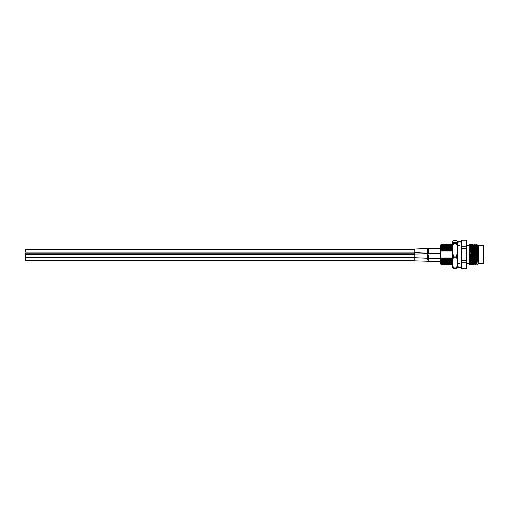 <?xml version="1.0" encoding="UTF-8"?>
<svg xmlns="http://www.w3.org/2000/svg" width="509" height="509" viewBox="0 0 509 509"><rect width="100%" height="100%" fill="white"/><g stroke="black" fill="none" stroke-linecap="round" stroke-linejoin="round"><path stroke-width="0.76" d="M472.53 264.037L471.748 247.756L471.487 244.963L470.85 244.963M471.41 264.865L471.894 264.025L470.857 244.975L470.354 244.116L469.273 244.116L469.273 254.5L470.418 254.5L470.92 264.865L471.391 264.884L470.373 244.135M477.703 244.975L477.906 246.426L477.716 244.963L477.067 244.963L476.888 246.324M477.906 246.426L477.906 262.32L477.067 244.963M473.548 244.975L474.509 244.116L475.546 264.884L476.03 264.037L476.672 264.037L475.902 247.756L475.641 244.963L475.005 244.963M476.03 264.037L475.253 247.756L474.522 244.135M474.604 264.037L473.828 247.756L473.567 244.963L472.925 244.963M473.465 264.884L473.974 264.025L472.937 244.975L471.977 244.116L472.753 261.842L472.995 264.865L473.465 264.884L472.447 244.135M477.06 253.202L476.602 244.135L476.131 244.116L477.06 264.349L477.06 253.202L477.906 262.32M475.622 244.975L476.131 244.116M474.051 244.116L474.833 261.842L475.075 264.865L475.546 264.884M477.786 244.842L478.358 245.414L478.358 263.586L477.13 264.814L477.06 264.349M452.425 259.526L452.024 257.993L451.349 259.526L450.726 257.993L450.051 259.526L449.428 257.993L448.753 259.526L448.13 257.993L447.456 259.526L446.832 257.993L446.158 259.526L445.534 257.993L444.86 259.526L443.912 257.993L443.562 259.526C443.708 266.563 443.854 266.563 444.001 259.526M447.08 264.235L446.387 264.877L445.776 264.228L445.089 264.877L444.478 264.228L443.791 264.877L443.18 264.228L442.493 264.877L441.882 264.228L441.309 264.68L440.463 263.847L440.463 256.689L441.157 258.763C441.252 266.322 441.348 266.531 441.443 259.405M443.562 259.526L442.938 257.993C443.104 266.143 443.269 266.143 443.434 257.993M443.778 259.526C443.632 266.563 443.485 266.563 443.339 259.526M444.86 259.526C445.006 266.563 445.152 266.563 445.299 259.526M445.076 259.526C444.93 266.563 444.783 266.563 444.637 259.526M446.158 259.526C446.304 266.563 446.45 266.563 446.597 259.526M446.374 259.526C446.228 266.563 446.081 266.563 445.935 259.526M447.456 259.526C447.602 266.563 447.748 266.563 447.895 259.526M447.074 264.228L447.449 264.877L448.06 264.228L448.976 264.884L449.358 264.228L450.274 264.884L450.656 264.228L451.572 264.884L452.272 264.235L452.641 264.877M447.672 259.526C447.526 266.563 447.379 266.563 447.233 259.526M448.753 259.526C448.9 266.563 449.046 266.563 449.192 259.526M448.97 259.526C448.823 266.563 448.677 266.563 448.531 259.526M450.051 259.526C450.198 266.563 450.344 266.563 450.49 259.526M450.268 259.526C450.121 266.563 449.975 266.563 449.829 259.526M451.349 259.526C451.496 266.563 451.642 266.563 451.788 259.526M451.566 259.526C451.419 266.563 451.273 266.563 451.127 259.526M441.042 250.511L440.858 245.192L441.042 250.511L440.463 252.311L440.463 245.153L441.608 244.123L442.219 244.772L442.913 244.116L443.829 244.772L444.433 244.116L444.815 244.772L445.731 244.116L446.113 244.772L447.029 244.116L447.411 244.772L448.327 244.116L448.709 244.772L449.625 244.116L450.319 244.772L450.923 244.116L451.305 244.772L452.221 244.116L452.406 247.953M444.236 257.993C444.402 266.143 444.567 266.143 444.732 257.993M445.534 257.993C445.699 266.143 445.865 266.143 446.03 257.993M446.832 257.993C446.997 266.143 447.163 266.143 447.322 257.993M448.13 257.993C448.295 266.143 448.461 266.143 448.62 257.993M449.428 257.993C449.593 266.143 449.759 266.143 449.918 257.993M450.726 257.993C450.891 266.143 451.057 266.143 451.216 257.993M452.024 257.993C452.189 266.143 452.355 266.143 452.514 257.993M442.938 257.993L442.264 259.526C442.41 266.563 442.556 266.563 442.703 259.526M442.614 257.993C442.779 266.143 442.945 266.143 443.11 257.993M443.912 257.993C444.077 266.143 444.242 266.143 444.408 257.993M445.21 257.993C445.375 266.143 445.54 266.143 445.706 257.993M446.508 257.993C446.673 266.143 446.838 266.143 447.004 257.993M447.805 257.993C447.971 266.143 448.136 266.143 448.295 257.993M449.103 257.993C449.269 266.143 449.434 266.143 449.593 257.993M450.401 257.993C450.567 266.143 450.732 266.143 450.891 257.993M451.699 257.993C451.865 266.143 452.03 266.143 452.189 257.993M451.05 251.007C451.216 242.857 451.381 242.857 451.54 251.007L452.215 249.474C452.068 242.437 451.922 242.437 451.776 249.474M451.375 251.007C451.54 242.857 451.706 242.857 451.865 251.007M449.752 251.007C449.918 242.857 450.083 242.857 450.242 251.007L450.917 249.474C450.77 242.437 450.624 242.437 450.478 249.474M450.077 251.007C450.242 242.857 450.408 242.857 450.567 251.007M448.454 251.007C448.62 242.857 448.785 242.857 448.944 251.007L449.619 249.474C449.472 242.437 449.326 242.437 449.18 249.474M448.779 251.007C448.944 242.857 449.11 242.857 449.269 251.007M447.156 251.007C447.322 242.857 447.487 242.857 447.646 251.007L448.321 249.474C448.174 242.437 448.028 242.437 447.882 249.474M447.481 251.007C447.646 242.857 447.812 242.857 447.971 251.007M445.859 251.007C446.024 242.857 446.189 242.857 446.355 251.007L447.023 249.474C446.877 242.437 446.73 242.437 446.584 249.474M446.183 251.007C446.348 242.857 446.514 242.857 446.679 251.007M444.561 251.007C444.726 242.857 444.891 242.857 445.057 251.007L445.725 249.474C445.579 242.437 445.432 242.437 445.286 249.474M444.885 251.007C445.051 242.857 445.216 242.857 445.381 251.007M443.263 251.007C443.428 242.857 443.594 242.857 443.759 251.007L444.427 249.474C444.281 242.437 444.134 242.437 443.988 249.474M443.587 251.007C443.753 242.857 443.918 242.857 444.083 251.007M441.965 251.007C442.13 242.857 442.296 242.857 442.461 251.007L443.129 249.474C442.983 242.437 442.836 242.437 442.69 249.474M442.289 251.007C442.455 242.857 442.62 242.857 442.785 251.007M441.163 251.007L441.831 249.474C441.723 244.167 441.615 242.857 441.507 245.548M440.991 251.007C441.157 242.857 441.322 242.857 441.488 251.007M442.264 259.526L441.64 257.993C441.806 266.143 441.971 266.143 442.136 257.993M442.48 259.526C442.334 266.563 442.187 266.563 442.041 259.526M441.64 257.993L441.157 258.763M441.316 257.993C441.481 266.143 441.647 266.143 441.812 257.993M443.129 249.474L443.759 251.007M442.913 249.474C443.059 242.437 443.205 242.437 443.352 249.474M444.427 249.474L445.057 251.007M444.211 249.474C444.357 242.437 444.503 242.437 444.65 249.474M445.725 249.474L446.355 251.007M445.509 249.474C445.655 242.437 445.801 242.437 445.948 249.474M447.023 249.474L447.646 251.007M446.807 249.474C446.953 242.437 447.099 242.437 447.246 249.474M448.321 249.474L448.944 251.007M448.105 249.474C448.251 242.437 448.397 242.437 448.544 249.474M449.619 249.474L450.242 251.007M449.402 249.474C449.549 242.437 449.695 242.437 449.841 249.474M450.917 249.474L451.54 251.007M450.7 249.474C450.847 242.437 450.993 242.437 451.139 249.474M441.615 249.474C441.761 242.437 441.907 242.437 442.054 249.474L442.461 251.007M466.161 240.223L462.007 240.223L466.161 240.223L466.677 240.744L466.677 268.256L466.161 268.777L462.007 268.714L466.161 268.777M462.007 268.777L461.491 268.256L461.491 240.744L462.007 240.223M462.007 246.235L466.161 246.235L466.161 248.551L462.007 248.551L462.007 246.235L461.491 245.542M462.007 260.449L466.161 260.449L466.161 262.765L462.007 262.765L462.007 260.449L461.491 259.062M466.161 240.286L466.677 240.98M466.677 245.542L466.161 246.235M466.161 248.551L466.677 249.938M466.677 259.062L466.161 260.449M466.161 262.765L466.677 263.458M466.677 268.02L466.161 268.714M462.007 240.286L461.491 240.98M461.491 249.938L462.007 248.551M461.491 263.458L462.007 262.765M462.007 268.714L461.491 268.02M469.273 254.5L469.273 264.801M440.463 256.689L440.463 252.311M469.33 264.865L469.82 264.025L469.285 254.5M469.801 264.037L470.443 264.037L469.934 254.5M478.358 263.325L483.55 263.325L483.55 245.675L478.358 245.675M453.704 268.332L452.406 267.804L452.406 241.196L453.704 240.668L456.299 240.668L457.597 241.196L457.597 267.804L456.299 268.332L453.704 268.332L453.704 267.912L456.299 267.912L456.299 268.332M456.299 257.21L456.299 256.072L453.704 256.072L453.704 257.21L456.299 257.21L457.597 260.048M453.704 242.659L456.299 242.659L456.299 243.372L453.704 243.372L453.704 242.659L452.406 242.131M452.406 246.744L453.704 243.372M453.704 267.912L452.406 265.068M452.406 260.048L453.704 257.21M453.704 256.072L452.406 252.699M457.597 242.131L456.299 242.659M456.299 243.372L457.597 246.744M457.597 265.068L456.299 267.912M457.597 252.699L456.299 256.072M414.771 249.009L427.643 248.468L414.771 249.009L414.771 252.642L427.643 253.183L427.643 249.467M428.387 249.327L428.387 252.579M440.463 261.639L428.387 261.639L427.019 261.212L414.771 260.856L414.771 252.68L419.384 252.661L414.771 252.642M427.643 259.094L427.643 259.482L427.643 258.986L428.387 258.979L428.387 261.588M414.771 257.719L427.643 258.267L427.643 254.621M428.387 254.977L428.387 258.076M414.771 254.086L427.019 253.737L428.387 253.31L428.387 253.73M25.45 249.525L414.771 249.525L25.45 249.525L25.45 252.12L414.771 252.12M414.771 254.608L25.45 254.608L25.45 257.204L414.771 257.204L25.45 257.204M25.45 260.315L25.45 257.77M25.45 254.608L25.45 253.202L414.771 253.202M427.643 252.19A1.298 0.751 -0.1 0 0 428.387 252.324M427.643 256.752A1.298 0.464 -0.1 0 0 428.387 256.835M474.592 264.037L473.955 264.037M472.517 264.037L471.881 264.037M459.544 245.414L457.597 245.414M469.273 245.414L466.677 245.414M452.603 244.772L452.227 244.123M469.273 263.586L466.677 263.586M459.544 263.586L457.597 263.586M476.602 244.135L477.086 244.975M470.431 264.025L470.92 264.865M471.468 244.975L471.958 244.135M472.511 264.025L472.995 264.865M474.585 264.025L475.075 264.865M476.659 264.025L477.118 264.814M461.491 265.533C460.868 267.11 460.219 267.759 459.544 267.479C458.863 267.759 458.215 267.11 457.597 265.533M461.491 243.467C460.868 241.89 460.219 241.241 459.544 241.52C458.863 241.241 458.215 241.89 457.597 243.467M427.643 253.183L428.387 253.418M427.643 248.468L440.463 248.233M427.643 258.267L440.463 258.502M428.387 253.31L440.463 253.31M25.45 260.341L414.771 260.341M25.45 257.745L414.771 257.745"/></g></svg>

